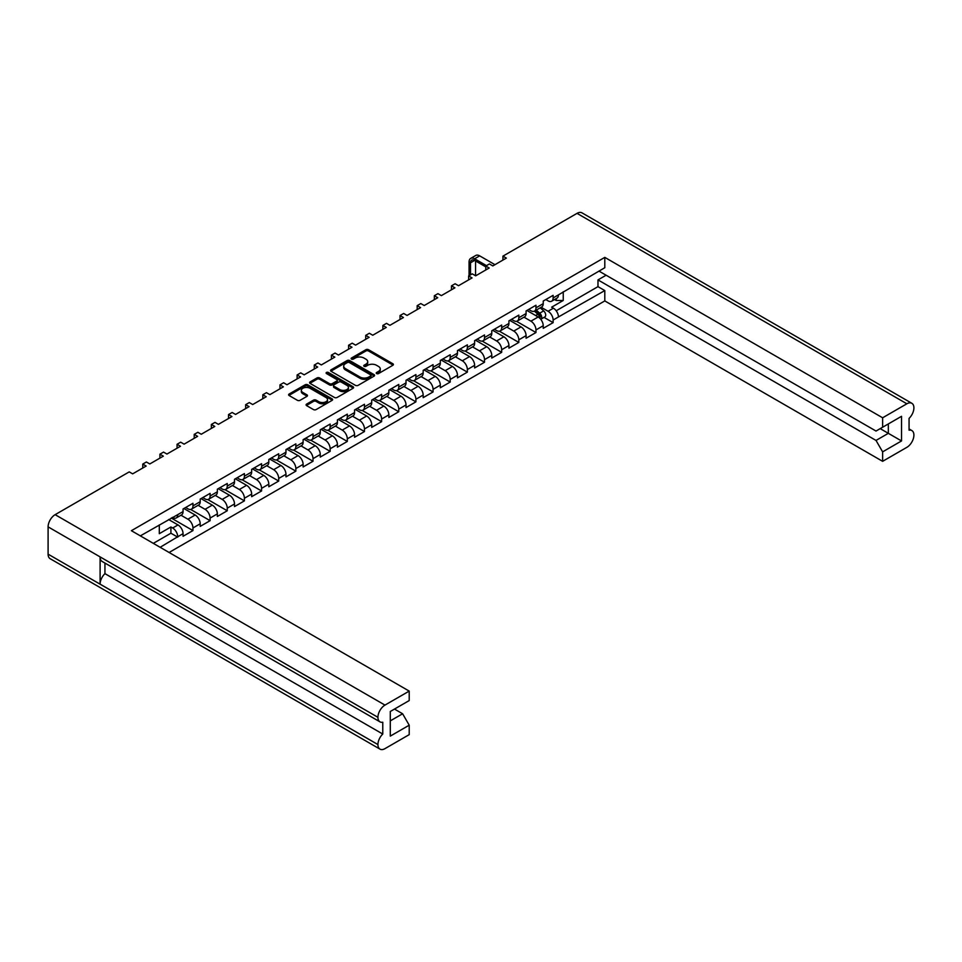 <?xml version="1.0" encoding="UTF-8"?>
<svg xmlns="http://www.w3.org/2000/svg" width="962" height="962" viewBox="0 0 962 962"><rect width="100%" height="100%" fill="white"/><g stroke="black" fill="none" stroke-linecap="round" stroke-linejoin="round"><path stroke-width="1.44" d="M376.623 373.581A1.335 0.77 0 0 0 378.511 373.581L392.845 365.295A1.912 1.106 0 0 0 393.398 364.526A1.912 1.106 0 0 0 392.845 363.744L368.566 349.723A1.912 1.106 0 0 0 365.861 349.723L351.527 357.996A1.335 0.77 0 0 0 353.415 359.091L355.279 358.02A6.109 3.523 0 0 1 363.901 358.02L365.933 359.187A6.109 3.523 0 0 1 367.712 361.676A6.109 3.523 0 0 1 365.933 364.177L364.081 365.247A1.335 0.77 0 0 0 365.969 366.33L367.821 365.259A6.109 3.523 0 0 1 376.455 365.259L378.475 366.426A6.109 3.523 0 0 1 380.267 368.927A6.109 3.523 0 0 1 378.475 371.416L376.623 372.486A1.335 0.77 0 0 0 376.623 373.581L376.623 372.486M313.456 400.156L306.637 404.088A1.912 1.106 0 0 0 306.084 404.87A1.912 1.106 0 0 0 306.637 405.639L313.456 409.572A1.912 1.106 0 0 0 316.149 409.572L332.07 400.384A1.912 1.106 0 0 0 332.636 399.603A1.912 1.106 0 0 0 332.07 398.833L307.792 384.812A1.912 1.106 0 0 0 305.086 384.812L289.177 393.999A1.912 1.106 0 0 0 288.612 394.781A1.912 1.106 0 0 0 289.177 395.562L297.402 400.312A1.912 1.106 0 0 0 300.096 400.312L306.914 396.38A1.912 1.106 0 0 0 307.467 395.598A1.912 1.106 0 0 0 306.914 394.817L302.838 392.46A5.099 2.946 0 0 1 301.334 390.38A5.099 2.946 0 0 1 304.485 387.662A5.099 2.946 0 0 1 310.053 388.299L326.034 397.522A5.099 2.946 0 0 1 327.525 399.603A5.099 2.946 0 0 1 324.374 402.332A5.099 2.946 0 0 1 318.819 401.695L316.149 400.156A1.912 1.106 0 0 0 313.456 400.156L313.456 401.419L306.637 405.351A1.912 1.106 0 0 0 306.433 405.495M129.233 471.885L55.135 514.67L384.968 705.098L409.211 691.101L131.385 530.699L604.797 257.383L882.623 417.785L906.865 403.787L577.032 213.36L502.934 256.145L506.337 258.105L492.821 265.921L489.405 263.949L485.786 266.041L489.189 268.013L475.673 275.817L472.258 273.845L468.626 275.95L472.041 277.91L458.513 285.714L455.11 283.754L451.479 285.846L454.894 287.818L441.366 295.623L437.963 293.65L434.331 295.743L437.734 297.715L424.218 305.519L420.803 303.559L417.183 305.651L420.586 307.624L407.058 315.428L403.655 313.456L400.024 315.548L403.439 317.52L389.911 325.324L386.508 323.364L382.876 325.457L386.279 327.417L372.763 335.233L369.348 333.261L365.728 335.353L369.131 337.325L355.615 345.13L352.2 343.169L348.569 345.262L351.984 347.222L338.456 355.038L335.053 353.066L331.421 355.158L334.836 357.13L321.308 364.935L317.905 362.963L314.273 365.067L317.676 367.027L304.16 374.843L300.745 372.871L297.126 374.964L300.529 376.936L287.001 384.74L283.598 382.768L279.966 384.872L283.381 386.832L269.853 394.636L266.45 392.676L262.818 394.769L266.221 396.741L252.705 404.545L249.29 402.573L245.671 404.665L249.074 406.637L235.558 414.442L232.143 412.482L228.511 414.574L231.926 416.546L218.398 424.35L214.995 422.378L211.363 424.47L214.779 426.443L201.25 434.247L197.847 432.287L194.216 434.379L197.619 436.339L184.103 444.155L180.688 442.183L177.068 444.276L180.471 446.248L166.943 454.052L163.54 452.092L159.908 454.184L163.324 456.144L149.795 463.961L146.392 461.988L142.761 464.081L146.164 466.053L132.648 473.857L129.233 471.885M331.132 371.332L355.411 385.353A1.912 1.106 0 0 0 358.104 385.353L374.026 376.166A1.912 1.106 0 0 0 374.579 375.384A1.912 1.106 0 0 0 374.026 374.603L349.747 360.594A1.912 1.106 0 0 0 347.041 360.594L331.132 369.781A1.912 1.106 0 0 0 330.567 370.562A1.912 1.106 0 0 0 331.132 371.332M353.042 388.275A1.912 1.106 0 0 0 353.607 387.494A1.912 1.106 0 0 0 353.042 386.712L328.367 372.462A1.335 0.77 0 0 0 326.479 373.557L336.724 379.473A1.912 1.106 0 0 1 337.289 380.255A1.912 1.106 0 0 1 336.724 381.036L332.203 383.646A1.912 1.106 0 0 1 329.509 383.646L319.661 377.958A1.912 1.106 0 0 0 316.967 377.958L310.149 381.89A1.912 1.106 0 0 0 309.596 382.672A1.912 1.106 0 0 0 310.149 383.441L334.427 397.462A1.912 1.106 0 0 0 337.133 397.462L353.042 388.275M142.761 468.025L142.761 464.081M159.908 458.116L159.908 454.184M177.068 448.22L177.068 444.276M194.216 438.311L194.216 434.379M211.363 428.415L211.363 424.47M228.511 418.506L228.511 414.574M245.671 408.609L245.671 404.665M262.818 398.701L262.818 394.769M279.966 388.804L279.966 384.872M297.126 378.896L297.126 374.964M314.273 368.999L314.273 365.067M331.421 359.091L331.421 355.158M348.569 349.194L348.569 345.262M365.728 339.297L365.728 335.353M382.876 329.389L382.876 325.457M400.024 319.492L400.024 315.548M417.183 309.584L417.183 305.651M434.331 299.687L434.331 295.743M451.479 289.778L451.479 285.846M468.626 279.882L468.626 275.95M485.786 269.973L485.786 266.041M502.934 260.077L502.934 256.145M160.137 547.294L177.717 536.76A7.155 4.125 60 0 0 172.667 528.006L170.911 526.984L159.307 533.682L159.307 524.927M169.096 552.477L604.797 300.926L882.623 461.327L906.865 447.33A9.957 5.748 120 0 0 913.9 435.137L913.9 435.137A9.957 5.748 120 0 0 911.844 430.555A9.957 5.748 120 0 0 909.066 430.194L909.066 418.386A9.957 5.748 120 0 0 913.9 407.876L913.9 407.84A9.957 5.748 120 0 0 911.844 403.294A9.957 5.748 120 0 0 906.865 403.787M563.239 291.714L563.239 300.481L551.635 307.179L553.403 308.189A7.155 4.125 -120 0 1 558.453 316.955L604.797 290.572L604.797 300.926M544.035 317.388L553.126 322.631L553.126 320.033A7.155 4.125 60 0 0 548.063 311.267L541.149 307.275M553.126 322.631L543.229 328.343L543.229 325.745L535.966 329.93L535.966 332.527L526.082 338.239L526.082 335.642L518.819 339.827L518.819 342.436L508.922 348.148L508.922 345.55L501.671 349.735L501.671 352.332L491.774 358.044L491.774 355.447L484.523 359.632L484.523 362.241L474.627 367.953L474.627 365.344L467.364 369.54L467.364 372.138L457.467 377.85L457.467 375.252L450.216 379.437L450.216 382.046L440.319 387.758L440.319 385.149L433.068 389.345L433.068 391.943L423.172 397.655L423.172 395.057L415.909 399.242L415.909 401.851L406.024 407.563L406.024 404.954L398.761 409.151L398.761 411.748L388.864 417.46L388.864 414.862L381.613 419.047L381.613 421.657L371.717 427.368L371.717 424.759L364.466 428.956L364.466 431.553L354.569 437.265L354.569 434.668L347.306 438.852L347.306 441.45L337.409 447.174L337.409 444.564L330.158 448.749L330.158 451.358L320.262 457.07L320.262 454.473L313.011 458.658L313.011 461.255L303.114 466.967L303.114 464.369L295.851 468.554L295.851 471.164L285.967 476.875L285.967 474.266L278.703 478.463L278.703 481.06L268.807 486.772L268.807 484.175L261.556 488.359L261.556 490.969L251.659 496.681L251.659 494.071L244.408 498.268L244.408 500.865L234.512 506.577L234.512 503.98L227.248 508.164L227.248 510.774L217.352 516.486L217.352 513.876L210.101 518.073L210.101 520.67L200.204 526.382L200.204 523.785L192.953 527.97L192.953 530.579L183.057 536.291L183.057 533.682L177.717 536.76M177.717 514.67L183.057 511.592A7.155 4.125 60 0 1 181.577 514.874L176.238 517.953A7.155 4.125 60 0 0 177.717 514.67L140.344 535.87M183.057 511.592L183.057 508.994L192.953 503.282L192.953 505.88A7.155 4.125 60 0 1 191.474 509.151A7.155 4.125 60 0 1 187.891 508.802L185.642 507.503M192.953 505.88L200.204 501.695L200.204 499.086L210.101 493.374L210.101 495.983A7.155 4.125 60 0 1 208.622 499.254A7.155 4.125 60 0 1 205.038 498.905L202.79 497.594M210.101 495.983L217.352 491.786L217.352 489.189L227.248 483.477L227.248 486.075A7.155 4.125 60 0 1 225.769 489.357A7.155 4.125 60 0 1 222.198 488.997L219.937 487.698M227.248 486.075L234.512 481.89L234.512 479.28L244.408 473.569L244.408 476.178A7.155 4.125 60 0 1 242.917 479.449A7.155 4.125 60 0 1 239.346 479.1L237.097 477.789M244.408 476.178L251.659 471.981L251.659 469.384L261.556 463.672L261.556 466.269A7.155 4.125 60 0 1 260.077 469.552A7.155 4.125 60 0 1 256.493 469.191L254.245 467.893M261.556 466.269L268.807 462.085L268.807 459.487L278.703 453.763L278.703 456.373A7.155 4.125 60 0 1 277.224 459.644A7.155 4.125 60 0 1 273.653 459.295L271.392 457.996M278.703 456.373L285.967 452.188L285.967 449.579L295.851 443.867L295.851 446.464A7.155 4.125 60 0 1 294.372 449.747A7.155 4.125 60 0 1 290.801 449.386L288.54 448.088M295.851 446.464L303.114 442.279L303.114 439.682L313.011 433.97L313.011 436.568A7.155 4.125 60 0 1 311.532 439.838A7.155 4.125 60 0 1 307.948 439.49L305.7 438.191M313.011 436.568L320.262 432.383L320.262 429.773L330.158 424.062L330.158 426.671A7.155 4.125 60 0 1 328.679 429.942A7.155 4.125 60 0 1 325.096 429.581L322.847 428.282M330.158 426.671L337.409 422.474L337.409 419.877L347.306 414.165L347.306 416.762A7.155 4.125 60 0 1 345.827 420.033A7.155 4.125 60 0 1 342.256 419.685L339.995 418.386M347.306 416.762L354.569 412.578L354.569 409.968L364.466 404.256L364.466 406.866A7.155 4.125 60 0 1 362.975 410.137A7.155 4.125 60 0 1 359.403 409.776L357.155 408.477M364.466 406.866L371.717 402.669L371.717 400.072L381.613 394.36L381.613 396.957A7.155 4.125 60 0 1 380.134 400.228A7.155 4.125 60 0 1 376.551 399.879L374.302 398.581M381.613 396.957L388.864 392.773L388.864 390.163L398.761 384.451L398.761 387.061A7.155 4.125 60 0 1 397.282 390.332A7.155 4.125 60 0 1 393.711 389.983L391.45 388.672M398.761 387.061L406.024 382.864L406.024 380.267L415.909 374.555L415.909 377.152A7.155 4.125 60 0 1 414.43 380.435A7.155 4.125 60 0 1 410.858 380.074L408.597 378.775M415.909 377.152L423.172 372.967L423.172 370.358L433.068 364.646L433.068 367.256A7.155 4.125 60 0 1 431.589 370.526A7.155 4.125 60 0 1 428.006 370.178L425.757 368.867M433.068 367.256L440.319 363.059L440.319 360.461L450.216 354.75L450.216 357.347A7.155 4.125 60 0 1 448.737 360.63A7.155 4.125 60 0 1 445.153 360.269L442.905 358.97M450.216 357.347L457.467 353.162L457.467 350.565L467.364 344.841L467.364 347.45A7.155 4.125 60 0 1 465.885 350.721A7.155 4.125 60 0 1 462.313 350.372L460.052 349.062M467.364 347.45L474.627 343.254L474.627 340.656L484.523 334.944L484.523 337.542A7.155 4.125 60 0 1 483.032 340.825A7.155 4.125 60 0 1 479.461 340.464L477.212 339.165M484.523 337.542L491.774 333.357L491.774 330.76L501.671 325.048L501.671 327.645A7.155 4.125 60 0 1 500.192 330.916A7.155 4.125 60 0 1 496.608 330.567L494.36 329.269M501.671 327.645L508.922 323.46L508.922 320.851L518.819 315.139L518.819 317.737A7.155 4.125 60 0 1 517.34 321.019A7.155 4.125 60 0 1 513.768 320.659L511.507 319.36M518.819 317.737L526.082 313.552L526.082 310.954L535.966 305.243L535.966 307.84A7.155 4.125 60 0 1 534.487 311.111A7.155 4.125 60 0 1 530.916 310.762L528.655 309.463M535.966 307.84L543.229 303.655L543.229 301.046L553.126 295.334L553.126 297.943A7.155 4.125 60 0 1 551.647 301.214A7.155 4.125 60 0 1 548.063 300.853L545.815 299.555M604.797 257.383L604.797 267.725L558.453 294.865A7.155 4.125 -120 0 1 556.974 298.136L551.647 301.214M390.295 720.875L402.609 713.768L409.211 725.192L390.295 736.11L390.295 711.483L409.211 700.564L409.211 691.101M384.968 705.098A9.957 5.748 120 0 0 377.934 717.279L377.934 717.315A9.957 5.748 120 0 0 379.99 721.861A9.957 5.748 120 0 0 382.768 722.234L382.768 734.042A9.957 5.748 120 0 0 377.934 744.552L377.934 744.576A9.957 5.748 120 0 0 379.99 749.133A9.957 5.748 120 0 0 384.968 748.64L409.211 734.643L409.211 725.192M402.609 713.768L394.48 709.066M172.33 517.4L172.667 517.592A7.155 4.125 60 0 0 176.238 517.953M172.667 528.006L177.994 524.927L168.651 519.528M177.994 524.927A7.155 4.125 60 0 1 183.057 533.682M563.239 300.481L556.204 300.481L556.204 298.581M554.557 299.531L556.204 300.481M882.623 417.785L882.623 427.236L876.021 431.048L598.965 271.092M882.623 427.236L901.526 416.318L901.526 440.945L882.623 451.863L882.623 461.327M882.623 451.863L876.021 440.44L597.979 279.906L606.12 275.216M604.797 290.572L597.979 286.64L597.979 279.906M192.953 527.97A7.155 4.125 60 0 0 187.891 519.215L180.976 515.211M187.891 519.215L195.154 515.019L183.874 508.513M200.204 501.695A7.155 4.125 60 0 1 198.725 504.966L191.474 509.151M195.154 515.019A7.155 4.125 60 0 1 200.204 523.785M210.101 518.073A7.155 4.125 60 0 0 205.038 509.307L198.124 505.315M205.038 509.307L212.301 505.122L201.034 498.617M217.352 491.786A7.155 4.125 60 0 1 215.873 495.069L208.622 499.254M212.301 505.122A7.155 4.125 60 0 1 217.352 513.876M227.248 508.164A7.155 4.125 60 0 0 222.198 499.41L215.272 495.418M222.198 499.41L229.449 495.214L218.182 488.708M234.512 481.89A7.155 4.125 60 0 1 233.032 485.161L225.769 489.357M229.449 495.214A7.155 4.125 60 0 1 234.512 503.98M244.408 498.268A7.155 4.125 60 0 0 239.346 489.502L232.419 485.509M239.346 489.502L246.597 485.317L235.329 478.811M251.659 471.981A7.155 4.125 60 0 1 250.18 475.264L242.917 479.449M246.597 485.317A7.155 4.125 60 0 1 251.659 494.071M261.556 488.359A7.155 4.125 60 0 0 256.493 479.605L249.579 475.613M256.493 479.605L263.756 475.408L252.489 468.903M268.807 462.085A7.155 4.125 60 0 1 267.328 465.355L260.077 469.552M263.756 475.408A7.155 4.125 60 0 1 268.807 484.175M278.703 478.463A7.155 4.125 60 0 0 273.653 469.697L266.727 465.704M273.653 469.697L280.904 465.512L269.637 459.006M285.967 452.188A7.155 4.125 60 0 1 284.475 455.459L277.224 459.644M280.904 465.512A7.155 4.125 60 0 1 285.967 474.266M295.851 468.554A7.155 4.125 60 0 0 290.801 459.8L283.874 455.808M290.801 459.8L298.052 455.615L286.784 449.11M303.114 442.279A7.155 4.125 60 0 1 301.635 445.55L294.372 449.747M298.052 455.615A7.155 4.125 60 0 1 303.114 464.369M313.011 458.658A7.155 4.125 60 0 0 307.948 449.903L301.034 445.899M307.948 449.903L315.211 445.707L303.932 439.201M320.262 432.383A7.155 4.125 60 0 1 318.783 435.654L311.532 439.838M315.211 445.707A7.155 4.125 60 0 1 320.262 454.473M330.158 448.749A7.155 4.125 60 0 0 325.096 439.995L318.182 436.002M325.096 439.995L332.359 435.81L321.092 429.305M337.409 422.474A7.155 4.125 60 0 1 335.93 425.745L328.679 429.942M332.359 435.81A7.155 4.125 60 0 1 337.409 444.564M347.306 438.852A7.155 4.125 60 0 0 342.256 430.098L335.329 426.094M342.256 430.098L349.507 425.901L338.239 419.396M354.569 412.578A7.155 4.125 60 0 1 353.09 415.849L345.827 420.033M349.507 425.901A7.155 4.125 60 0 1 354.569 434.668M364.466 428.956A7.155 4.125 60 0 0 359.403 420.19L352.477 416.197M359.403 420.19L366.654 416.005L355.387 409.499M371.717 402.669A7.155 4.125 60 0 1 370.238 405.94L362.975 410.137M366.654 416.005A7.155 4.125 60 0 1 371.717 424.759M381.613 419.047A7.155 4.125 60 0 0 376.551 410.293L369.636 406.289M376.551 410.293L383.814 406.096L372.547 399.591M388.864 392.773A7.155 4.125 60 0 1 387.385 396.043L380.134 400.228M383.814 406.096A7.155 4.125 60 0 1 388.864 414.862M398.761 409.151A7.155 4.125 60 0 0 393.711 400.384L386.784 396.392M393.711 400.384L400.962 396.2L389.694 389.694M406.024 382.864A7.155 4.125 60 0 1 404.533 386.147L397.282 390.332M400.962 396.2A7.155 4.125 60 0 1 406.024 404.954M415.909 399.242A7.155 4.125 60 0 0 410.858 390.488L403.932 386.483M410.858 390.488L418.109 386.291L406.842 379.786M423.172 372.967A7.155 4.125 60 0 1 421.693 376.238L414.43 380.435M418.109 386.291A7.155 4.125 60 0 1 423.172 395.057M433.068 389.345A7.155 4.125 60 0 0 428.006 380.579L421.091 376.587M428.006 380.579L435.269 376.395L423.989 369.889M440.319 363.059A7.155 4.125 60 0 1 438.84 366.342L431.589 370.526M435.269 376.395A7.155 4.125 60 0 1 440.319 385.149M450.216 379.437A7.155 4.125 60 0 0 445.153 370.683L438.239 366.69M445.153 370.683L452.417 366.486L441.149 359.98M457.467 353.162A7.155 4.125 60 0 1 455.988 356.433L448.737 360.63M452.417 366.486A7.155 4.125 60 0 1 457.467 375.252M467.364 369.54A7.155 4.125 60 0 0 462.313 360.774L455.387 356.782M462.313 360.774L469.564 356.589L458.297 350.084M474.627 343.254A7.155 4.125 60 0 1 473.148 346.536L465.885 350.721M469.564 356.589A7.155 4.125 60 0 1 474.627 365.344M484.523 359.632A7.155 4.125 60 0 0 479.461 350.877L472.534 346.885M479.461 350.877L486.712 346.693L475.444 340.175M491.774 333.357A7.155 4.125 60 0 1 490.295 336.628L483.032 340.825M486.712 346.693A7.155 4.125 60 0 1 491.774 355.447M501.671 349.735A7.155 4.125 60 0 0 496.608 340.969L489.694 336.977M496.608 340.969L503.872 336.784L492.604 330.279M508.922 323.46A7.155 4.125 60 0 1 507.443 326.731L500.192 330.916M503.872 336.784A7.155 4.125 60 0 1 508.922 345.55M518.819 339.827A7.155 4.125 60 0 0 513.768 331.072L506.842 327.08M513.768 331.072L521.019 326.888L509.752 320.382M526.082 313.552A7.155 4.125 60 0 1 524.591 316.823L517.34 321.019M521.019 326.888A7.155 4.125 60 0 1 526.082 335.642M535.966 329.93A7.155 4.125 60 0 0 530.916 321.176L523.989 317.171M530.916 321.176L538.167 316.979L526.899 310.473M543.229 303.655A7.155 4.125 60 0 1 541.75 306.926L534.487 311.111M538.167 316.979A7.155 4.125 60 0 1 543.229 325.745M379.99 749.133L50.156 558.706A9.957 5.748 -60 0 1 48.1 554.16L377.934 744.576M379.99 721.861L102.164 561.471A9.957 5.748 -60 0 1 100.108 556.914L377.934 717.315L48.1 526.863L48.1 554.16M48.1 526.863A9.957 5.748 -60 0 1 55.135 514.67M577.032 213.36A9.957 5.748 -60 0 1 582.01 212.867L911.844 403.294M100.108 556.914L100.108 584.15A9.957 5.748 -60 0 1 104.942 573.641L104.942 563.071M516.534 321.308L535.966 332.527M499.374 331.205L518.819 342.436M482.227 341.113L501.671 352.332M465.079 351.01L484.523 362.241M447.931 360.918L467.364 372.138M430.772 370.815L450.216 382.046M413.624 380.724L433.068 391.943M396.476 390.62L415.909 401.851M379.317 400.529L398.761 411.748M362.169 410.425L381.613 421.657M345.021 420.334L364.466 431.553M327.874 430.23L347.306 441.45M310.714 440.139L330.158 451.358M293.566 450.036L313.011 461.255M276.419 459.932L295.851 471.164M259.259 469.841L278.703 481.06M242.111 479.737L261.556 490.969M224.964 489.646L244.408 500.865M207.816 499.543L227.248 510.774M190.656 509.451L210.101 520.67M171.236 518.037L192.953 530.579M104.942 573.641L382.768 734.042M556.192 310.774L597.979 286.64M876.021 440.44L888.335 433.333L880.206 428.631M901.526 440.945L888.335 433.333L888.335 423.941L901.526 416.318M177.717 537.145L170.911 533.213L170.911 526.984M153.319 543.362L170.911 533.213M376.791 373.653L378.475 372.679A6.109 3.523 0 0 0 380.267 370.19L380.267 368.927M367.712 361.676L367.712 362.951A6.109 3.523 0 0 1 365.933 365.44L364.237 366.414M393.049 365.151A1.912 1.106 0 0 0 392.845 365.007L368.566 350.998A1.912 1.106 0 0 0 365.861 350.998L351.695 359.175M374.23 376.022A1.912 1.106 0 0 0 374.026 375.877L349.747 361.856A1.912 1.106 0 0 0 347.041 361.856L331.132 371.043A1.912 1.106 0 0 0 330.916 371.188M370.647 375.926A1.335 0.77 0 0 0 370.647 374.843L349.338 362.542A1.335 0.77 0 0 0 347.45 362.542L345.49 363.66A6.109 3.523 0 0 0 343.711 366.161A6.109 3.523 0 0 0 345.49 368.65L360.065 377.056A6.109 3.523 0 0 0 368.699 377.056L370.647 375.926L370.647 377.2A1.335 0.77 0 0 0 371.043 376.659L371.043 375.384M343.711 366.161L343.711 367.424A6.109 3.523 0 0 0 345.49 369.925L345.49 368.65M370.647 377.2L368.699 378.331A6.109 3.523 0 0 1 360.065 378.331L345.49 369.925M337.289 380.255L337.289 381.529A1.912 1.106 0 0 1 336.724 382.299L332.203 384.908A1.912 1.106 0 0 1 329.509 384.908L319.661 379.22A1.912 1.106 0 0 0 316.967 379.22L310.149 383.165A1.912 1.106 0 0 0 309.944 383.309M353.258 388.131A1.912 1.106 0 0 0 353.042 387.987L328.367 373.737A1.335 0.77 0 0 0 326.635 373.653M339.73 389.538A5.099 2.946 0 0 0 345.286 390.175A5.099 2.946 0 0 0 348.436 387.458A5.099 2.946 0 0 0 346.945 385.377L341.306 382.118A1.912 1.106 0 0 0 338.612 382.118L334.091 384.728A1.912 1.106 0 0 0 333.537 385.509A1.912 1.106 0 0 0 334.091 386.291L339.73 389.538L339.73 390.812A5.099 2.946 0 0 0 345.286 391.45A5.099 2.946 0 0 0 348.436 388.732L348.436 387.458M333.537 385.509L333.537 386.784A1.912 1.106 0 0 0 334.091 387.554L334.091 386.291M339.73 390.812L334.091 387.554M327.525 399.603L327.525 400.877A5.099 2.946 0 0 1 324.374 403.595A5.099 2.946 0 0 1 318.819 402.958L316.149 401.419A1.912 1.106 0 0 0 313.456 401.419M301.334 390.38L301.334 391.642A5.099 2.946 0 0 0 302.838 393.735L302.838 392.46M307.118 396.236A1.912 1.106 0 0 0 306.914 396.091L302.838 393.735M332.287 400.24A1.912 1.106 0 0 0 332.07 400.096L307.792 386.075A1.912 1.106 0 0 0 305.086 386.075L289.177 395.274A1.912 1.106 0 0 0 288.961 395.418M534.403 311.159L537.854 314.237A3.884 2.249 60 0 1 539.874 318.302M535.112 310.762L539.345 314.538A1.864 1.082 60 0 1 539.922 317.424A1.864 1.082 60 0 1 539.754 317.484M536.267 310.089L539.718 313.167A3.884 2.249 60 0 1 540.933 319.168A3.884 2.249 60 0 1 540.74 319.264M540.223 307.804L543.674 310.882A3.884 2.249 60 0 1 544.901 316.883L540.933 319.168M470.502 274.867L470.502 262.806A5.832 3.367 60 0 1 471.705 260.137A5.832 3.367 60 0 1 474.627 260.425L485.786 266.871M494.961 264.682L479.677 255.856A7.852 4.533 -120 0 0 475.757 255.471L470.695 258.381A7.852 4.533 -120 0 0 469.071 261.977L469.071 275.685M486.495 265.632L474.627 258.778A7.852 4.533 -120 0 0 470.695 258.381M475.553 275.757L475.553 260.967M558.453 316.955L553.126 320.033M553.126 297.943L558.453 294.865M548.063 311.267L553.403 308.189M377.934 744.552L100.108 584.15M378.475 372.679L378.475 371.416M364.081 366.33L364.081 365.247M365.933 365.44L365.933 364.177M351.527 359.091L351.527 357.996M365.861 350.998L365.861 349.723M368.566 350.998L368.566 349.723M392.845 365.007L392.845 363.744M331.132 371.043L331.132 369.781M347.041 361.856L347.041 360.594M349.747 361.856L349.747 360.594M374.026 375.877L374.026 374.603M360.065 378.331L360.065 377.056M368.699 378.331L368.699 377.056M310.149 383.165L310.149 381.89M316.967 379.22L316.967 377.958M319.661 379.22L319.661 377.958M329.509 384.908L329.509 383.646M332.203 384.908L332.203 383.646M336.724 382.299L336.724 381.036M328.367 373.737L328.367 372.462M353.042 387.987L353.042 386.712M306.637 405.351L306.637 404.088M316.149 401.419L316.149 400.156M318.819 402.958L318.819 401.695M306.914 396.091L306.914 394.817M289.177 395.274L289.177 393.999M305.086 386.075L305.086 384.812M307.792 386.075L307.792 384.812M332.07 400.096L332.07 398.833M537.854 314.237L535.642 315.524M540.319 316.57L539.61 316.967M543.674 310.882L539.718 313.167M474.627 258.778L479.677 255.856M470.502 262.806L474.627 260.425M911.844 430.555L909.066 428.956"/></g></svg>
